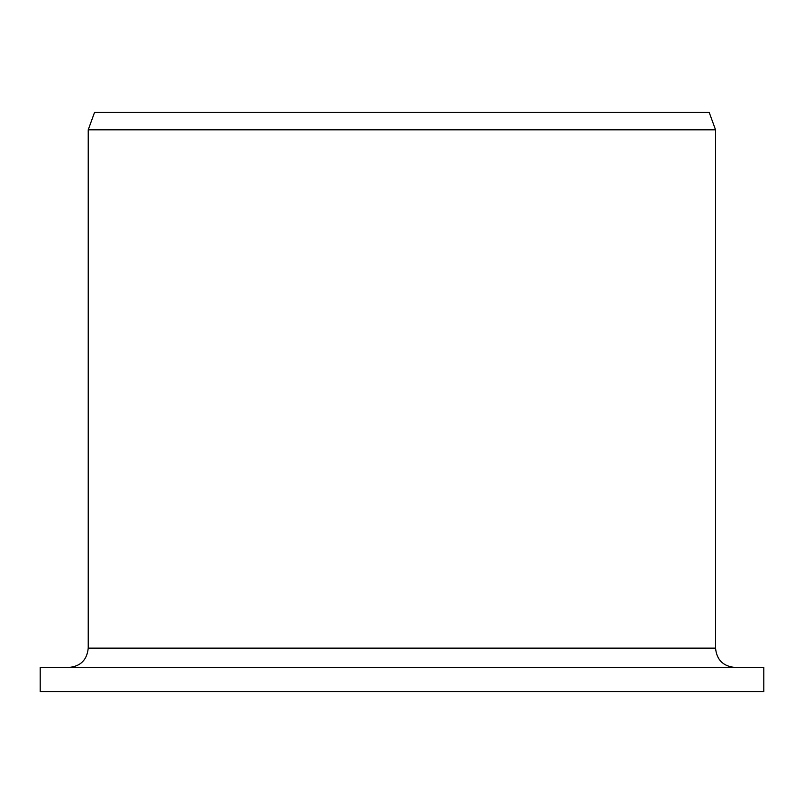 <?xml version="1.0" encoding="UTF-8"?>
<svg xmlns="http://www.w3.org/2000/svg" width="804" height="804" viewBox="0 0 804 804"><rect width="100%" height="100%" fill="white"/><g stroke="black" fill="none" stroke-linecap="round" stroke-linejoin="round"><path stroke-width="1.21" d="M40.2 691.551L40.2 667.42L763.8 667.42L763.8 691.551L40.2 691.551L40.2 667.42M69.003 667.42C80.621 666.345 87.023 659.913 88.229 648.124L88.229 129.816L94.53 112.449L709.218 112.449L715.54 129.816L88.229 129.816M88.229 648.124L715.54 648.124C716.686 659.843 723.118 666.285 734.846 667.42M715.54 648.124L715.54 129.816"/></g></svg>
